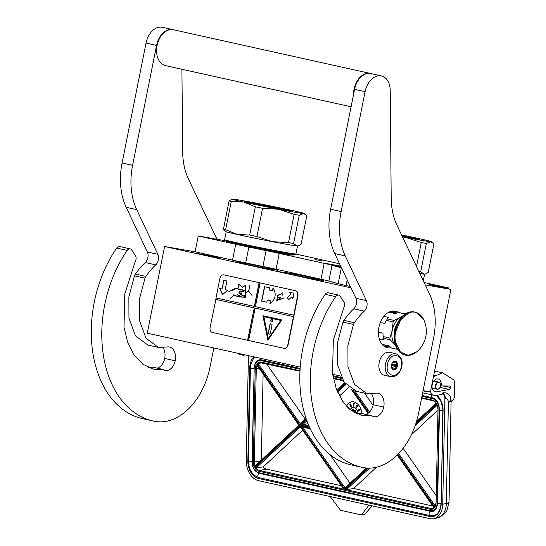<?xml version="1.0" encoding="UTF-8"?>
<svg xmlns="http://www.w3.org/2000/svg" width="546" height="546" viewBox="0 0 546 546"><rect width="100%" height="100%" fill="white"/><g stroke="black" fill="none" stroke-linecap="round" stroke-linejoin="round"><path stroke-width="0.82" d="M425.225 284.903L450.9 289.38L430.419 391.898L423.095 390.622M424.092 282.507L448.757 287.974L429.054 284.534L450.9 289.38M295.755 254.047L339.557 263.752M225.587 240.766L198.266 235.968L235.708 244.274A29.375 0.669 11.3 0 0 248.853 247.065L266.079 250.6A29.375 0.669 -168.7 0 1 279.224 253.392L324.167 263.363A29.375 0.669 -168.7 0 1 332.036 265.233L341.332 267.813A29.375 0.669 11.3 0 0 341.503 267.861M336.377 266.195L339.858 266.919L336.377 266.195M291.653 254.402A34.145 0.778 -168.7 0 1 293.441 255.023A34.145 0.778 -168.7 0 1 273.198 251.699A34.145 0.778 -168.7 0 1 237.053 244.328A34.145 0.778 -168.7 0 1 226.474 241.639A34.145 0.778 -168.7 0 1 228.365 241.755M315.001 259.527L322.884 261.022L315.001 259.527M340.95 266.694L325.457 263.343L340.684 266.127M448.757 287.974L448.573 288.868M178.842 248.996L195.099 251.808L232.541 260.114A29.375 0.669 -168.7 0 0 245.686 262.906L262.913 266.441L266.079 250.6M198.266 235.968L195.099 251.808M347.167 279.832L346.034 285.524A29.375 0.669 -168.7 0 1 338.165 283.654L328.869 281.074A29.375 0.669 11.3 0 0 321.007 279.204L276.058 269.233A29.375 0.669 11.3 0 0 262.913 266.441M346.034 285.524L350.314 286.473M340.786 376.112L332.65 374.31M300.232 367.117L147.277 333.183L164.592 246.505L178.849 248.969M164.592 246.505L350.962 287.851M276.235 271.103L281.586 272.154L276.235 271.103M309.336 276.877L305.978 276.276L309.336 276.877M323.355 280.774L318.625 279.784L323.355 280.774M241.469 262.606A21.369 0.485 11.3 0 0 235.797 261.807A21.369 0.485 11.3 0 0 249.003 264.906A21.369 0.485 11.3 0 0 272.038 269.39A21.369 0.485 11.3 0 0 277.709 270.181A21.369 0.485 11.3 0 0 264.503 267.083A21.369 0.485 11.3 0 0 241.469 262.606M287.687 272.863A21.369 0.485 11.3 0 0 282.023 272.065A21.369 0.485 11.3 0 0 295.222 275.164A21.369 0.485 11.3 0 0 318.263 279.641A21.369 0.485 11.3 0 0 323.928 280.439A21.369 0.485 11.3 0 0 310.729 277.341A21.369 0.485 11.3 0 0 287.687 272.863M217.915 257.78L197.986 253.61L213.773 256.511L221.028 258.217L217.915 257.78M384.541 375.293A11.746 7.999 -77.5 0 1 379.204 362.442A11.746 7.999 102.5 0 1 389.626 352.347L395.932 353.747A11.746 7.999 -77.5 0 0 385.503 363.841A11.746 7.999 -77.5 0 0 390.84 376.685L384.541 375.293M401.33 366.653C399.16 379.729 384.514 377.177 387.537 364.25C389.714 351.174 404.354 353.726 401.33 366.653M391.482 364.933A4.409 2.996 -77.5 0 1 392.069 363.254A4.409 2.996 -77.5 0 1 395.884 361.329A4.409 2.996 -77.5 0 1 397.392 365.97A4.409 2.996 -77.5 0 1 394.096 369.792A4.409 2.996 -77.5 0 1 391.366 366.441A4.409 2.996 -77.5 0 1 391.482 364.933M392.014 363.356A3.815 2.6 102.5 0 1 392.772 362.36L394.035 361.636A3.815 2.6 102.5 0 1 394.84 361.629A3.815 2.6 102.5 0 1 395.44 361.882L396.457 362.073L396.335 362.981A3.815 2.6 102.5 0 1 396.683 364.885L397.16 365.922L396.321 366.7A3.815 2.6 -77.5 0 1 395.263 368.359L395.017 369.273L394 369.082A3.815 2.6 -77.5 0 1 393.188 369.089A3.815 2.6 -77.5 0 1 392.594 368.837L391.7 367.738A3.815 2.6 -77.5 0 1 391.359 366.325M395.44 361.882L394.198 361.609M396.335 362.981L392.908 362.216M396.683 364.885L392.376 363.929A3.815 2.6 -77.5 0 1 392.274 364.851A3.815 2.6 -77.5 0 1 392.014 365.745L392.554 364.899L392.376 363.929M397.16 365.922L392.554 364.899M396.321 366.7L392.014 365.745M395.263 368.359L391.618 367.554M394 369.082L392.117 368.666M392.594 368.837L392.158 368.741M395.017 369.273L392.096 368.625M248.437 355.623L246.273 460.612A17.622 12.387 -100.9 0 0 258.524 480.644L429.763 518.632A17.622 12.387 -100.9 0 0 433.449 518.7A17.622 12.387 -100.9 0 0 442.724 504.19L446.321 503.501L448.402 402.225C448.164 399.808 447.167 398.566 445.413 398.505C445.345 395.918 444.417 394.069 442.629 392.949L442.117 393.052L442.089 394.369L436.445 395.454A10.278 6.996 102.5 0 1 434.425 395.434L422.659 392.827M445.413 398.505L444.901 398.6L442.724 504.19M444.901 398.6A5.139 3.61 -100.9 0 0 442.117 393.052M450.402 387.619A1.618 1.099 -77.5 0 1 449.242 389.421L436.52 391.864A6.607 4.498 -77.5 0 1 435.223 391.851A6.607 4.498 -77.5 0 1 432.261 384.425A6.607 4.498 -77.5 0 1 438.083 378.944A6.607 4.498 -77.5 0 1 441.127 385.967L449.467 386.036A1.618 1.099 -77.5 0 1 449.624 386.049A1.618 1.099 -77.5 0 1 450.402 387.414L443.024 385.981M451.098 402.074L452.689 400.505A4.409 2.996 102.5 0 0 454.306 396.478L454.586 382.896A4.409 2.996 102.5 0 0 453.125 379.456L442.533 372.822L435.688 375.703A10.278 6.996 102.5 0 0 433.34 377.286M430.432 391.844A10.278 6.996 102.5 0 0 434.425 395.434M442.629 392.949C445.85 392.24 448.375 393.468 450.211 396.635L450.232 396.683M330.18 496.539L340.527 510.292L361.534 514.953L364.612 514.359L372.236 505.869M442.533 372.822L434.582 371.055M441.127 385.967L440.492 385.831M449.03 502.183L446.901 510.551L442.977 515.274L437.039 518.011A17.622 12.387 -100.9 0 0 446.321 503.501A9.548 1.972 1.2 0 0 449.03 502.183L451.119 400.9A9.548 1.972 1.2 0 1 448.402 402.225C450.805 401.467 451.405 399.604 450.211 396.635M361.534 514.953L368.919 505.132M367.028 468.058L344.567 488.95L344.908 488.008L366.407 468.011M344.567 488.95L300.682 426.146L302.395 427.068L310.251 428.808M308.005 423.676L300.703 425.245L306.545 419.806M432.91 400.696A0.737 0.498 -77.5 0 1 432.412 400.075A8.081 5.678 -100.9 0 1 436.527 403.419L436.234 403.125L436.527 403.419L416.298 422.229M306.238 418.925L299.815 424.904L300.15 423.962L306.074 418.454M262.121 362.837L256.961 363.588L299.815 424.904M257.098 365.165L299.297 425.382L298.99 425.109L299.297 425.382L254.395 467.144L254.832 466.12L298.839 425.184M299.788 426.092L344.546 490.206L299.788 426.092L254.811 467.922L263.24 466.891L302.484 430.391M344.546 490.206L346.382 489.735L369.615 468.113M436.104 502.634A8.081 5.678 -100.9 0 1 434.821 507.173L436.104 502.634L438.028 409.261A8.081 5.678 -100.9 0 0 436.937 404.197L438.028 409.261M350.027 483.251L330.077 454.702M339.469 395.987L348.717 387.387M373.082 405.33L364.557 393.134M305.269 419.205L266.564 363.827M263.111 374.051L261.336 460.066M376.522 467.205L353.665 488.465L346.382 489.735L430.692 508.435A0.737 0.498 102.5 0 0 430.166 509.254A8.081 5.678 -100.9 0 0 434.377 507.76L397.386 454.832M353.665 488.465L432.848 506.026M263.24 466.891A7.344 5.16 -100.9 0 0 266.428 469.11L341.113 485.681M436.029 495.399L403.112 448.3M411.391 434.773L437.783 410.217M361.937 413.568A11.746 8.258 -100.9 0 0 351.365 401.863A11.746 8.258 -100.9 0 0 346.437 406.026M351.474 401.842A11.746 8.258 -100.9 0 0 346.56 406.156M357.985 413.718A5.876 4.129 -100.9 0 0 352.682 407.596A5.876 4.129 -100.9 0 0 350.252 409.602M347.604 407.227L347.816 406.77L347.236 406.859M349.665 409.118L349.044 407.903L348.089 407.698M348.43 408.019L349.201 408.715M351.133 407.234L351.453 405.978L350.771 404.975L350.177 405.603L349.897 404.354L350.559 404.395L349.733 404.006L350.785 407.091L351.255 407.159L351.337 406.401L350.416 405.009M350.443 404.47L350.477 403.91L349.925 403.808M350.245 405.166L350.177 404.177M353.535 406.756L354.286 403.214L353.098 403.071L353.917 403.603L353.535 406.756L354.081 403.248L353.098 403.071M356.21 408.21L357.575 406.292L357.555 405.207L356.75 405.282L355.828 407.842L356.21 408.21L356.756 407.766L357.459 405.978L357.104 405.098M358.51 410.851L358.278 409.889L357.937 410.053L357.787 410.885L358.62 411.022L359.848 410.176L359.985 409.309L358.742 409.514L358.538 410.203L359.002 410.612L358.442 410.872L358.067 409.93M358.353 411.104L360.203 409.916L360.073 409.125L359.418 409.09M352.736 407.582A5.876 4.129 -100.9 0 0 350.314 409.657M347.816 406.77L347.365 406.572M348.546 407.623L348.123 407.664M348.778 407.719L348.341 407.664M349.044 407.903L348.573 407.76M349.242 408.087L348.839 407.937M349.454 408.388L349.037 408.128M349.604 408.667L349.249 408.428M354.709 412.626L355.535 410.776L354.852 410.114L353.781 412.087M356.449 413.513L356.06 412.203L355.091 412.831M352.32 411.145L352.9 411.008L352.743 409.773L353.699 410.804L353.323 409.48L352.498 409.623L352.013 410.933M351.017 405.801L350.969 406.893L350.355 405.76L350.58 405.357L351.017 405.801M356.019 407.582L356.285 406.688L356.722 406.934L356.456 407.828L355.978 407.364M357.275 405.705L356.763 406.538L356.681 405.658L357.275 405.705M359.261 410.367L358.777 409.889L359.507 409.302L359.821 409.8L359.261 410.367M354.559 412.537L355.33 410.817L354.647 410.155M356.06 412.203L355.623 412.278M356.279 412.319L355.856 412.244M356.429 412.558L356.067 412.36M353.173 409.418L352.791 409.466M353.323 409.48L352.969 409.459M353.569 409.712L353.119 409.514M352.777 410.892L352.416 410.694M359.295 410.346L358.954 410.339M355.275 412.933L355.931 412.667L356.074 413.336M244.669 354.791L243.782 355.446L243.373 354.504M439.987 387.421A3.378 2.3 -77.5 0 0 440.533 384.978A3.378 2.3 -77.5 0 0 439.114 382.5A3.378 2.3 -77.5 0 0 436.677 383.538A3.378 2.3 102.5 0 0 436.35 388.247A3.378 2.3 102.5 0 0 439.673 387.933A3.378 2.3 -77.5 0 0 439.987 387.421L439.94 387.523A3.672 2.498 -77.5 0 1 439.591 388.076A3.672 2.498 102.5 0 1 437.169 389.278L432.207 388.172M440.533 384.978L440.526 384.862A3.672 2.498 -77.5 0 0 438.759 382.104A3.672 2.498 -77.5 0 0 436.336 383.306A3.672 2.498 102.5 0 0 435.442 386.937A3.672 2.498 102.5 0 0 437.169 389.278M402.457 236.787A36.718 0.833 11.3 0 0 405.89 237.455L421.266 242.574A40.39 0.915 11.3 0 0 423.935 243.045A40.39 0.915 11.3 0 0 426.351 243.461L420.707 271.696L424.051 274.147A36.718 0.833 -168.7 0 1 419.86 273.553M418.83 271.376A40.39 0.915 11.3 0 0 420.707 271.696M425.662 273.935L424.959 274.174A36.718 0.833 -168.7 0 1 424.051 274.147L425.662 273.935L428.221 272.44L433.865 244.205L432.589 242.717L430.521 241.755L426.351 243.461M401.583 234.944A36.718 0.833 -168.7 0 1 420.065 238.848L420.113 238.861A36.718 0.833 -168.7 0 1 431.442 241.714A36.718 0.833 -168.7 0 1 430.521 241.755A36.718 0.833 11.3 0 1 405.89 237.455L402.511 236.909M402.306 236.473A24.672 0.56 11.3 0 0 413.11 238.472A24.672 0.56 -168.7 0 0 419.649 239.401A24.672 0.56 -168.7 0 0 401.733 235.258M421.266 242.574L416.496 266.455M401.863 235.531L418.966 239.387M249.693 235.046L255.337 206.811L243.741 202.068A36.718 0.833 11.3 0 0 278.774 209.255A36.718 0.833 11.3 0 0 303.405 213.554A36.718 0.833 -168.7 0 0 304.327 213.513A36.718 0.833 -168.7 0 0 292.997 210.66L292.949 210.654A36.718 0.833 -168.7 0 0 257.917 203.46A36.718 0.833 11.3 0 0 242.083 200.532A36.718 0.833 11.3 0 0 233.285 199.16A36.718 0.833 11.3 0 0 232.378 199.14A36.718 0.833 11.3 0 0 243.693 202.054L231.265 201.467L225.621 229.709L237.271 234.459A36.718 0.833 11.3 0 0 272.304 241.653L288.513 242.615A40.39 0.915 11.3 0 0 291.175 243.086A40.39 0.915 11.3 0 0 293.591 243.502L296.928 245.953A36.718 0.833 -168.7 0 1 288.138 244.581A36.718 0.833 -168.7 0 1 272.304 241.653L256.927 236.534A40.39 0.915 11.3 0 1 249.693 235.046L237.271 234.459M255.337 206.811A40.39 0.915 11.3 0 0 262.571 208.292L278.774 209.255L294.151 214.373A40.39 0.915 11.3 0 0 296.819 214.844A40.39 0.915 11.3 0 0 299.235 215.26L293.591 243.502M224.624 239.714L225.198 240.581A35.613 0.805 11.3 0 0 247.57 245.802A35.613 0.805 11.3 0 0 285.592 253.187A35.613 0.805 -168.7 0 0 295.031 254.532L295.891 253.958A36.35 0.826 -168.7 0 1 286.261 252.586A36.35 0.826 11.3 0 1 247.454 245.045A36.35 0.826 11.3 0 1 224.624 239.714A36.35 0.826 11.3 0 1 224.618 239.694L226.208 231.75M297.495 245.993L295.905 253.938A36.35 0.826 -168.7 0 1 295.891 253.958M232.378 199.14L229.115 200.873L223.471 229.108L225.887 231.6A36.718 0.833 11.3 0 0 237.217 234.452M298.546 245.734L297.843 245.973A36.718 0.833 -168.7 0 1 296.928 245.953L298.546 245.734L301.105 244.239L306.743 216.004L305.473 214.523L303.405 213.554L299.235 215.26M223.471 229.108A40.39 0.915 11.3 0 0 225.621 229.709M229.115 200.873A40.39 0.915 11.3 0 0 231.265 201.467M262.571 208.292L256.927 236.534M250.696 202.443A24.672 0.56 11.3 0 0 244.158 201.535A24.672 0.56 11.3 0 0 259.65 205.153A24.672 0.56 11.3 0 0 285.995 210.271A24.672 0.56 -168.7 0 0 292.533 211.206A24.672 0.56 -168.7 0 0 277.552 207.671A24.672 0.56 -168.7 0 0 250.696 202.443M294.151 214.373L288.513 242.615M244.792 201.788L291.851 211.186M351.092 106.784L165.411 65.595A18.359 12.497 -77.5 0 1 157.077 45.523A18.359 12.497 102.5 0 1 173.362 29.75L370.345 73.444A18.359 12.497 102.5 0 0 354.054 89.216A18.359 12.497 -77.5 0 0 353.535 94.533M371.819 415.759L362.094 415.445L351.426 410.517L342.622 401.242L336.234 388.588L332.534 373.546L333.333 340.226L343.734 307.773A4.409 2.996 102.5 0 0 343.987 301.958L340.144 296.171A4.409 2.996 102.5 0 0 338.697 295.113A4.409 2.996 102.5 0 0 335.715 296.655A106.477 72.461 102.5 0 0 311.827 401.037A106.477 72.461 102.5 0 0 361.657 467.246A106.477 72.461 102.5 0 0 363.861 467.683A63.152 42.977 102.5 0 0 418.591 413.165L433.579 338.158A58.743 39.981 102.5 0 0 429.463 293.85L396.949 225.157A58.743 39.981 -77.5 0 1 391.195 197.986L390.226 90.609A18.359 12.497 102.5 0 0 381.374 75.894A18.359 12.497 102.5 0 0 365.083 91.667L341.12 211.575A58.743 39.981 102.5 0 0 345.236 255.883L366.393 300.587A7.344 4.996 -77.5 0 1 364.278 311.131A65.356 44.479 102.5 0 0 354.436 322.686A7.344 4.996 102.5 0 0 353.508 324.426L347.898 345.536L347.993 366.775L354.531 384.425L366.932 393.659L375.327 393.277A12.633 8.593 102.5 0 1 377.982 393.27A12.633 8.593 102.5 0 1 383.722 407.077A11.159 7.596 102.5 0 1 374.044 416.714A11.159 7.596 102.5 0 1 373.812 416.666A11.159 7.596 102.5 0 1 371.819 415.759L361.315 413.431L356.913 413.725M365.499 414.359A11.159 7.596 102.5 0 0 373.211 404.75A12.633 8.593 102.5 0 0 371.621 393.966M345.236 255.883L334.732 253.556L355.89 298.259A7.344 4.996 102.5 0 1 353.774 308.797A65.356 44.479 102.5 0 0 343.932 320.359A7.344 4.996 -77.5 0 0 343.004 322.099L337.394 343.195L337.489 364.435L344.014 382.084L356.422 391.325L366.932 393.659M334.732 253.556A58.743 39.981 -77.5 0 1 330.617 209.248L354.579 89.332L365.083 91.667M381.374 75.894L370.864 73.56A18.359 12.497 102.5 0 0 354.579 89.332M335.715 296.655L325.211 294.328A106.477 72.461 102.5 0 0 301.317 398.71A106.477 72.461 102.5 0 0 351.153 464.912L361.657 467.246M325.211 294.328A4.409 2.996 -77.5 0 1 328.194 292.786L338.697 295.113M398.621 312.524A18.728 12.742 102.5 0 0 395.536 311.179A18.728 12.742 102.5 0 0 395.147 311.104A18.728 12.742 102.5 0 0 378.979 326.986A18.728 12.742 102.5 0 0 387.421 347.741A18.728 12.742 102.5 0 0 387.81 347.816A18.728 12.742 102.5 0 0 391.141 347.768M384.35 346.41L388.117 346.014M395.434 313.035L392.185 311.09M173.102 29.696A18.359 12.497 102.5 0 0 172.836 29.627A18.359 12.497 102.5 0 0 156.552 45.407L132.589 165.315A58.743 39.981 102.5 0 0 136.705 209.623L157.862 254.327A7.344 4.996 -77.5 0 1 155.746 264.871A65.356 44.479 102.5 0 0 145.905 276.426A7.344 4.996 102.5 0 0 144.977 278.167L139.367 299.276L139.462 320.516L145.994 338.165L158.395 347.399L166.789 347.017A12.633 8.593 102.5 0 1 169.451 347.01A12.633 8.593 102.5 0 1 175.184 360.817A11.159 7.596 102.5 0 1 165.513 370.454A11.159 7.596 102.5 0 1 165.281 370.406A11.159 7.596 102.5 0 1 163.288 369.499L152.784 367.171L148.376 367.465M156.961 368.1A11.159 7.596 102.5 0 0 164.68 358.483A12.633 8.593 102.5 0 0 163.09 347.706M136.705 209.623L126.194 207.289L147.359 251.999A7.344 4.996 102.5 0 1 145.243 262.537A65.356 44.479 102.5 0 0 135.401 274.099A7.344 4.996 -77.5 0 0 134.466 275.839L128.863 296.935L128.952 318.175L135.483 335.824L147.891 345.065L158.395 347.399M126.194 207.289A58.743 39.981 -77.5 0 1 122.086 162.988L146.041 43.073L156.552 45.407M172.836 29.627L162.333 27.3A18.359 12.497 102.5 0 0 146.041 43.073M163.288 369.499L153.562 369.185L142.895 364.257L134.084 354.982L127.696 342.328L124.003 327.286L124.795 293.966L135.196 261.514A4.409 2.996 102.5 0 0 135.449 255.692L131.613 249.911A4.409 2.996 102.5 0 0 130.16 248.853A4.409 2.996 102.5 0 0 127.184 250.396L116.673 248.068A106.477 72.461 102.5 0 0 92.786 352.443A106.477 72.461 102.5 0 0 142.622 418.652L153.126 420.986A106.477 72.461 102.5 0 0 155.33 421.423A63.152 42.977 102.5 0 0 210.06 366.905L213.848 347.952M116.673 248.068A4.409 2.996 -77.5 0 1 119.656 246.526L130.16 248.853M216.987 239.264L188.418 178.897A58.743 39.981 -77.5 0 1 182.664 151.727L181.914 69.253M127.184 250.396A106.477 72.461 102.5 0 0 103.29 354.777A106.477 72.461 102.5 0 0 153.126 420.986M401.842 316.721A16.155 10.995 102.5 0 0 400.464 317.383L394.048 320.406A18.141 12.346 102.5 0 0 393.1 321.887L392.308 330.139L389.871 338.056A18.141 12.346 102.5 0 0 390.178 339.755L395.522 345.495M402.341 316.223L400.464 317.383A16.155 10.995 102.5 0 0 392.308 330.139M389.441 346.307L382.214 344.485M382.091 344.342L388.957 345.871L391.455 348.027L397.372 349.344L391.7 348.089A18.141 12.346 -77.5 0 1 391.455 348.027M379.299 338.95L384.2 340.042L383.49 338.274L390.178 339.755M378.398 332.111L382.937 333.121L383.176 336.575L389.871 338.056M383.893 316.366L388.718 317.438L387.353 318.925A18.141 12.346 102.5 0 0 386.411 320.406L393.1 321.887M386.411 320.406L384.862 323.464L380.35 322.461M387.353 318.925L394.048 320.406M399.808 312.735A18.141 12.346 102.5 0 0 399.556 312.674A18.141 12.346 102.5 0 0 398.553 312.517L405.159 313.977M398.553 312.517L395.406 313.609L388.923 312.169M389.435 311.923L396.369 313.247M392.301 330.173A16.155 10.995 102.5 0 0 394.983 344.819A16.155 10.995 102.5 0 0 395.481 345.386M383.49 338.274A18.141 12.346 -77.5 0 1 383.176 336.575M382.964 334.118A16.892 11.493 -77.5 0 1 382.958 333.981A16.892 11.493 -77.5 0 1 382.937 333.121M396.683 324.652A12.995 8.845 102.5 0 0 394.424 330.528A12.995 8.845 -77.5 0 0 394.157 336.015M385.715 321.669A16.892 11.493 102.5 0 0 385.667 321.758A16.892 11.493 102.5 0 0 384.862 323.464M410.292 355.098A22.031 14.995 -77.5 0 1 405.542 355.146C409.37 355.91 413.09 354.818 416.694 351.856L408.203 355.323L400.484 352.04L395.918 343.045L395.932 331.142L400.696 319.779L408.715 312.988L417.362 313.001L423.792 319.813C421.771 315.615 418.871 313.056 415.083 312.128A22.031 14.995 -77.5 0 1 419.348 314.168M284.043 348.341L284.125 348.355A4.409 3.228 -80.1 0 0 284.227 348.375A4.409 3.228 -80.1 0 0 288.138 344.738L297.918 295.782A4.409 3.228 -80.1 0 0 295.632 290.765L224.194 274.918A4.409 3.228 -80.1 0 0 224.092 274.897A4.409 3.228 -80.1 0 0 223.983 274.877M216.196 297.966L210.101 327.436A4.409 3.228 -80.1 0 0 212.394 332.459L283.831 348.307A4.409 3.228 -80.1 0 0 283.934 348.328A4.409 3.228 -80.1 0 0 287.844 344.683L297.625 295.734A4.409 3.228 -80.1 0 0 295.338 290.711L259.289 282.705L254.545 306.463L216.004 297.925L219.888 278.487A4.409 3.228 -80.1 0 1 223.792 274.843L224.092 274.897M259.289 282.705L223.901 274.863A4.409 3.228 -80.1 0 0 223.792 274.843M292.847 299.01L293.994 293.25L289.796 292.322L290.779 294.485L287.435 297.502L288.513 299.863L291.857 296.847L292.847 299.01M261.595 301.099L266.851 302.266L267.281 300.109L270.434 300.805L269.847 303.76C275.634 299.372 276.699 294.041 273.041 287.776L272.447 290.725L269.294 290.028L269.731 287.865L264.476 286.705L261.595 301.099L266.851 302.259M284.186 297.891L281.122 299.051L280.719 297.536L276.658 300.355L277.996 295.215L281.811 293.748L282.337 295.133L281.907 293.707L282.357 292.868L281.818 293.646L277.982 295.127L276.645 300.443L280.705 297.625L281.108 299.14L284.186 297.891L281.122 299.051M276.883 300.3L281.088 299.167L276.938 300.409M260.142 282.903L255.398 306.661L293.741 315.172M293.455 316.605L255.31 308.135L293.652 316.646M267.881 340.254L281.825 319.908L262.913 315.718L267.881 340.254M248.635 340.499L255.112 308.101M215.909 299.399L254.259 307.903L247.782 340.301M247.584 340.267L254.259 307.903M215.711 299.365L254.061 307.869M219.663 288.438L222.536 294.731L227.573 290.192L225.198 289.66L226.931 280.985L223.771 280.282L222.038 288.964L219.663 288.438M244.471 297.256L238.411 296.867L233.722 294.963M238.943 292.438L242.206 295.42L243.577 295.359L244.717 296.232L243.373 297.079L242.219 296.997L237.141 294.628L240.308 296.553L238.172 296.574L233.531 294.915M244.738 296.232L244.171 296.028M238.07 288.93L236.049 287.974L228.876 291.475L232.35 289.919L232.091 290.786L236.015 288.117L240.185 289.953L243.086 290.097L242.84 291.912L240.759 291.25L238.984 292.11M245.577 297.727L245.57 285.183M242.854 287.339L238.629 284.254M234.009 295.038L230.405 298.246L234.138 295.079L238.643 296.894M245.591 292.663L248.635 291.284L252.02 295.434L248.717 291.168L249.904 285.224L248.607 291.148L245.796 292.847M259.091 282.671L254.347 306.429M291.857 296.847L292.902 298.737M287.435 297.502L288.643 299.747M290.779 294.485L287.633 297.536M289.994 292.363L290.977 294.519M264.673 286.746L261.793 301.133M272.447 290.725L273.191 288.015M270.434 300.805L270.086 303.583M267.281 300.109L270.632 300.839M281.818 293.646L276.781 295.993M276.296 300.088L276.685 300.45M282.453 292.888L281.913 293.666M281.811 293.748L282.432 295.154M280.78 297.55L277.068 298.075M281.033 299.14L276.986 300.314M263.111 315.759L268.031 340.042M219.867 288.479L222.666 294.615M222.038 288.964L223.969 280.33M241.039 296.84L240.308 296.553M240.39 296.567L238.486 296.615M234.364 294.97L233.674 294.813M237.094 294.758L242.219 297.14M243.605 295.222L242.226 295.277L243.543 295.202M242.847 289.899L240.199 289.803L242.772 289.878M236.145 287.995L231.995 290.738M236.118 288.138L240.199 289.953M242.786 290.035L244.192 290.574M243.598 291.769L242.581 291.885M240.813 291.257L239.592 291.53M239.667 293.857L242.226 295.42M243.577 295.359L244.526 295.782M244.649 297.12L242.608 297.051M243.373 297.079L244.785 296.683M244.219 296.185L244.758 296.403L243.496 297.079M242.84 291.912L243.223 290.138L244.28 290.868M244.246 291.086L242.943 291.905M244.792 296.246L243.455 297.092M243.168 290.11L242.915 291.926M232.521 289.776L228.951 291.489M244.437 297.229L245.495 297.713L245.495 285.169L242.799 287.332L238.575 284.248L238.07 288.977L240.09 289.79L242.697 289.865L242.438 292.008L240.615 291.373L242.117 295.256L243.489 295.195L244.437 297.229M230.405 298.246L233.9 295.017M248.744 291.209L245.789 292.697M263.875 316.673L280.965 320.461L268.366 338.854L263.875 316.673M244.26 296.198L244.765 296.382M263.677 316.639L280.965 320.461M280.767 320.427L268.168 338.813M272.734 320.918A1.324 0.969 -80.1 0 0 272.017 319.403A1.324 0.969 -80.1 0 0 270.843 320.495A1.324 0.969 -80.1 0 0 271.56 322.01A1.324 0.969 -80.1 0 0 272.734 320.918M269.642 334.2A0.737 0.539 -80.1 0 0 270.311 333.592L272.038 324.959A0.737 0.539 -80.1 0 0 271.655 324.119L270.604 323.887A0.737 0.539 -80.1 0 0 269.936 324.488L268.209 333.128A0.737 0.539 -80.1 0 0 268.591 333.968L269.676 334.207M272.113 319.43A1.324 0.969 -80.1 0 0 271.041 320.529A1.324 0.969 -80.1 0 0 271.662 322.017M270.72 323.915A0.737 0.539 -80.1 0 0 270.134 324.522L268.407 333.162A0.737 0.539 -80.1 0 0 268.789 334.002L269.724 334.207M235.708 244.274L232.541 260.114M248.853 247.065L245.686 262.906M276.058 269.233L279.224 253.392M321.007 279.204L324.167 263.363M328.869 281.074L332.036 265.233M341.332 267.813L338.165 283.654M425.464 391.25A2.935 2 -77.5 0 1 424.89 391.243A2.935 2 -77.5 0 1 424.133 390.8M436.957 395.359A15.418 10.838 79.1 0 1 443.072 410.462L441.154 503.842A15.418 10.838 79.1 0 1 429.811 516.475L258.572 478.487A15.418 10.838 79.1 0 1 247.85 460.96L249.775 367.581A15.418 10.838 79.1 0 1 253.999 356.859M258.572 478.487A0.737 0.498 -77.5 0 1 259.097 477.675A14.687 10.326 79.1 0 1 258.818 477.607M247.85 460.96L248.485 461.015M249.775 367.581L250.409 367.635M443.072 410.462L441.209 401.815L436.541 395.434M441.154 503.842L442.854 410.353M440.929 503.726C440.458 510.517 437.947 514.516 433.408 515.717A14.687 10.326 79.1 0 1 430.337 515.663L259.111 477.668M429.811 516.475A0.737 0.498 -77.5 0 1 430.337 515.663L430.357 515.656M435.688 375.703L433.742 375.266M436.52 391.864L434.043 391.311M440.015 387.373L449.242 389.421M444.007 385.995L450.402 387.414M433.367 511.199A10.278 7.228 79.1 0 1 432.78 511.349A10.278 7.228 79.1 0 1 430.63 511.309A0.737 0.498 -77.5 0 1 430.132 510.694L258.893 472.706A9.548 6.709 79.1 0 1 252.259 461.855L254.183 368.475A9.548 6.709 79.1 0 1 261.2 360.653L300.082 369.28M430.357 511.247L259.391 473.321A0.737 0.498 -77.5 0 1 258.893 472.706M254.17 368.263L253.958 368.359C254.231 363.643 256.108 360.783 259.582 359.794A10.278 7.228 79.1 0 1 260.183 359.718M437.585 502.921L437.155 502.866A9.548 6.709 79.1 0 1 430.132 510.694M422.126 395.495L432.548 397.809C436.698 399.215 439.018 403.221 439.503 409.814L437.578 503.187C436.916 508.326 435.319 511.049 432.787 511.356L430.487 511.309L259.248 473.321C254.716 471.71 252.313 467.847 252.034 461.739L254.183 368.475M261.595 359.882A0.737 0.498 102.5 0 0 261.2 360.653M333.033 376.59L341.939 378.562M421.962 396.314L432.439 398.641A9.548 6.709 79.1 0 1 439.08 409.493L437.155 502.866M432.828 397.877A0.737 0.498 102.5 0 0 432.439 398.641M439.51 409.541L439.08 409.493M300.682 426.146L309.964 428.207M337.257 391.236L345.263 383.79M351.726 389.496L368.25 413.138M309.507 427.197L300.703 425.245M368.809 412.708L353.064 390.185M344.744 383.108L336.916 390.39M300 370.7L261.172 362.087A8.081 5.678 -100.9 0 0 256.961 363.588M432.412 400.075L421.683 397.693M342.833 380.207L333.326 378.091M256.518 364.175A8.081 5.678 -100.9 0 0 255.235 368.707L253.31 462.087A8.081 5.678 -100.9 0 0 254.395 467.144M344.546 490.137L368.222 468.113M254.811 467.922A8.081 5.678 -100.9 0 0 258.927 471.266L430.166 509.254M434.821 507.173L397.891 454.327M415.772 423.887L436.937 404.197M345.058 487.865L302.6 427.108M302.58 427.081L310.237 428.781M309.05 426.167L302.627 424.747L306.893 420.782M337.653 392.171L345.871 384.527M369.567 412.012L354.791 390.875M300.307 423.819L258.244 363.643A7.344 5.16 -100.9 0 1 260.135 362.68A7.344 5.16 -100.9 0 1 261.418 362.66M299.979 371.205L261.671 362.708A0.737 0.498 -77.5 0 1 261.172 362.087M432.637 400.634L421.587 398.184M343.188 380.794L333.435 378.631M257.023 365.342A7.344 5.16 -100.9 0 0 256.272 368.727L254.347 462.1L253.31 462.087M260.401 460.94L254.347 462.1A7.344 5.16 -100.9 0 0 255.016 465.95M259.016 368.195L255.235 368.707M343.502 489.1L259.452 470.454A7.344 5.16 -100.9 0 1 256.115 468.024L300.15 427.054M433.565 507.882L430.692 508.435A7.344 5.16 -100.9 0 0 432.227 508.469A7.344 5.16 -100.9 0 0 433.968 507.623L397.201 455.016M266.428 469.11L259.452 470.454A0.737 0.498 102.5 0 0 258.927 471.266M436.09 502.422L438.015 409.043M435.155 505.876L398.607 453.576M415.131 425.784L437.155 405.289M439.503 409.814A2.191 0.457 1.2 0 0 440.629 410.23A2.191 0.457 1.2 0 0 442.854 410.264M437.578 503.187A2.191 0.457 1.2 0 0 438.704 503.61A2.191 0.457 1.2 0 0 440.929 503.644M432.548 397.809A2.191 1.495 -77.5 0 1 431.722 394.833M430.582 511.329A2.191 1.495 102.5 0 0 429.081 513.486A2.191 1.495 102.5 0 0 430.118 515.608L258.879 477.62C252.272 475.252 248.805 469.792 248.485 461.24L250.409 367.861A2.191 0.457 -178.8 0 0 251.638 368.297A2.191 0.457 -178.8 0 0 253.965 368.291M259.848 359.746L261.309 359.821A2.191 1.495 -77.5 0 1 260.258 358.251M259.343 473.341A2.191 1.495 102.5 0 0 257.842 475.505A2.191 1.495 102.5 0 0 258.879 477.62M252.04 461.67A2.191 0.457 -178.8 0 1 249.72 461.677A2.191 0.457 -178.8 0 1 248.485 461.24M237.592 353.194L238.575 353.931L238.152 353.344M383.722 407.077L373.211 404.75M343.004 322.099L353.508 324.426M343.932 320.359L354.436 322.686M353.774 308.797L364.278 311.131M355.89 298.259L366.393 300.587M341.12 211.575L330.617 209.248M385.633 347.133A18.728 12.742 102.5 0 0 389.475 346.341M396.649 313.145A18.728 12.742 102.5 0 0 393.652 310.974M175.184 360.817L164.68 358.483M134.466 275.839L144.977 278.167M135.401 274.099L145.905 276.426M145.243 262.537L155.746 264.871M147.359 251.999L157.862 254.327M132.589 165.315L122.086 162.988M405.262 355.077A22.031 14.995 -77.5 0 1 404.989 355.023L405.542 355.146A22.031 14.995 -77.5 0 1 395.536 331.06A22.031 14.995 -77.5 0 1 415.083 312.128L414.53 312.012A22.031 14.995 -77.5 0 1 414.803 312.073M404.989 355.023A22.031 14.995 -77.5 0 1 394.983 330.937A22.031 14.995 -77.5 0 1 414.53 312.012C404.9 311.377 398.307 317.67 394.758 330.876C392.97 343.755 396.376 351.808 404.989 355.023M395.932 353.747C401.105 356.169 403.037 360.49 401.72 366.707C399.911 373.682 396.287 377.006 390.84 376.685M423.054 390.834L424.89 391.243A2.935 2.935 0 0 0 426.358 391.189M437.039 518.011L433.449 518.7M451.119 400.9A9.548 9.548 0 0 0 450.238 396.696M432.296 511.425L433.046 511.302M368.038 413.281L351.194 389.175M416.564 421.362L436.09 403.201M336.739 389.933L344.471 382.739M299.979 371.239L260.135 362.68M333.442 378.658L343.209 380.828M421.58 398.211L432.766 400.696C432.978 400.32 434.09 401.167 436.111 403.228M298.86 425.211L256.757 364.96M433.968 507.562L432.227 508.469M433.783 515.636L430.118 515.608M261.309 359.821L300.136 368.434M332.876 375.696L341.462 377.6M255.139 357.111L253.228 359.036L250.873 364.134L250.409 367.861M259.589 359.787L259.104 359.91M238.575 353.931L243.782 355.446M438.759 382.104L433.797 381.006M424.611 274.194L423.287 280.801M431.442 241.714L432.589 242.717M228.508 242.717L227.812 241.195M291.155 255.235L292.376 254.095M304.327 213.513L305.473 214.523M405.234 313.93L399.556 312.674M416.68 351.87A26.877 26.877 0 0 0 423.792 319.806"/></g></svg>
